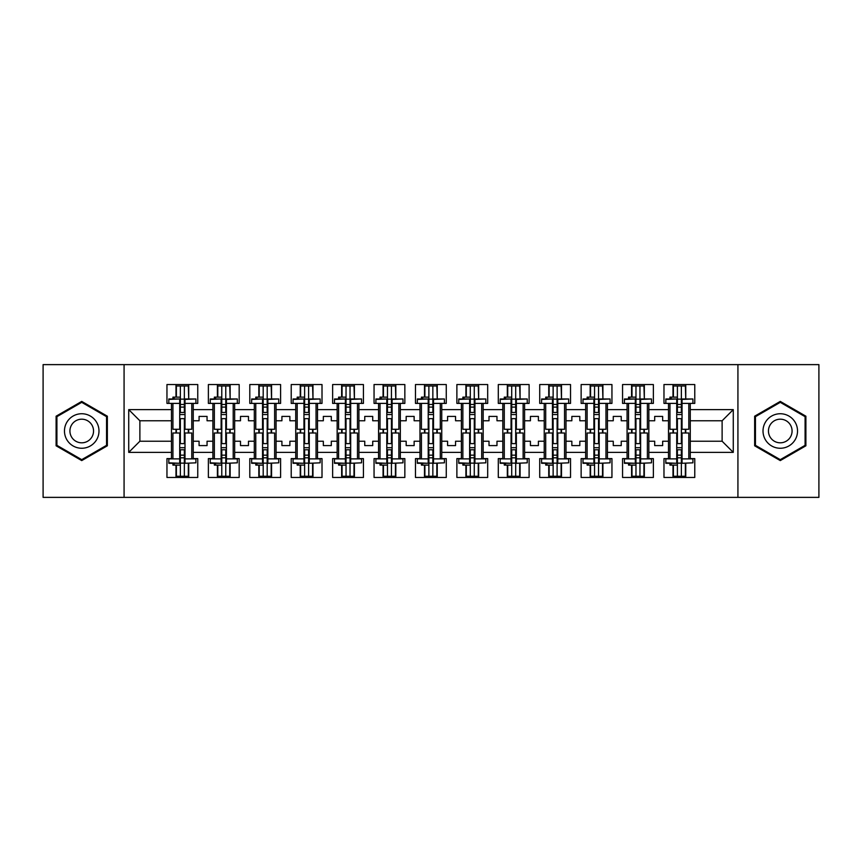 <?xml version="1.0" encoding="UTF-8"?>
<svg xmlns="http://www.w3.org/2000/svg" width="862" height="862" viewBox="0 0 862 862"><rect width="100%" height="100%" fill="white"/><g stroke="black" fill="none" stroke-linecap="round" stroke-linejoin="round"><path stroke-width="1.29" d="M737.926 364.626L43.1 364.626L43.1 497.374L818.9 497.374L818.9 364.626L737.926 364.626L737.926 497.374M648.849 441.225L654.689 441.225L654.689 445.6L662.652 445.6L662.652 441.225L668.492 441.225L668.492 420.775L662.652 420.775L662.652 416.4L654.689 416.4L654.689 420.775L648.849 420.775L648.849 452.378L668.492 452.378L668.492 458.616L663.977 458.616L663.977 477.462L694.772 477.462L694.772 458.616L690.268 458.616L690.268 441.225L722.119 441.225L722.119 420.775L690.268 420.775L690.268 441.225M607.43 441.225L613.27 441.225L613.27 445.6L621.233 445.6L621.233 441.225L627.073 441.225L627.073 420.775L621.233 420.775L621.233 416.4L613.27 416.4L613.27 420.775L607.43 420.775L607.43 452.378L627.073 452.378L627.073 458.616L622.558 458.616L622.558 477.462L653.364 477.462L653.364 458.616L648.849 458.616L648.849 452.378M566.011 441.225L571.851 441.225L571.851 445.6L579.814 445.6L579.814 441.225L585.654 441.225L585.654 420.775L579.814 420.775L579.814 416.4L571.851 416.4L571.851 420.775L566.011 420.775L566.011 452.378L585.654 452.378L585.654 458.616L581.139 458.616L581.139 477.462L611.945 477.462L611.945 458.616L607.43 458.616L607.43 452.378M524.592 441.225L530.432 441.225L530.432 445.6L538.394 445.6L538.394 441.225L544.234 441.225L544.234 420.775L538.394 420.775L538.394 416.4L530.432 416.4L530.432 420.775L524.592 420.775L524.592 452.378L544.234 452.378L544.234 458.616L539.72 458.616L539.72 477.462L570.525 477.462L570.525 458.616L566.011 458.616L566.011 452.378M483.173 441.225L489.013 441.225L489.013 445.6L496.975 445.6L496.975 441.225L502.815 441.225L502.815 420.775L496.975 420.775L496.975 416.4L489.013 416.4L489.013 420.775L483.173 420.775L483.173 452.378L502.815 452.378L502.815 458.616L498.301 458.616L498.301 477.462L529.106 477.462L529.106 458.616L524.592 458.616L524.592 452.378M441.753 441.225L447.593 441.225L447.593 445.6L455.556 445.6L455.556 441.225L461.396 441.225L461.396 420.775L455.556 420.775L455.556 416.4L447.593 416.4L447.593 420.775L441.753 420.775L441.753 452.378L461.396 452.378L461.396 458.616L456.882 458.616L456.882 477.462L487.687 477.462L487.687 458.616L483.173 458.616L483.173 452.378M400.334 441.225L406.174 441.225L406.174 445.6L414.137 445.6L414.137 441.225L419.977 441.225L419.977 420.775L414.137 420.775L414.137 416.4L406.174 416.4L406.174 420.775L400.334 420.775L400.334 452.378L419.977 452.378L419.977 458.616L415.473 458.616L415.473 477.462L446.268 477.462L446.268 458.616L441.753 458.616L441.753 452.378M358.915 441.225L364.755 441.225L364.755 445.6L372.718 445.6L372.718 441.225L378.558 441.225L378.558 420.775L372.718 420.775L372.718 416.4L364.755 416.4L364.755 420.775L358.915 420.775L358.915 452.378L378.558 452.378L378.558 458.616L374.054 458.616L374.054 477.462L404.849 477.462L404.849 458.616L400.334 458.616L400.334 452.378M317.496 441.225L323.336 441.225L323.336 445.6L331.299 445.6L331.299 441.225L337.15 441.225L337.15 420.775L331.299 420.775L331.299 416.4L323.336 416.4L323.336 420.775L317.496 420.775L317.496 452.378L337.15 452.378L337.15 458.616L332.635 458.616L332.635 477.462L363.43 477.462L363.43 458.616L358.915 458.616L358.915 452.378M276.077 441.225L281.917 441.225L281.917 445.6L289.88 445.6L289.88 441.225L295.731 441.225L295.731 420.775L289.88 420.775L289.88 416.4L281.917 416.4L281.917 420.775L276.077 420.775L276.077 452.378L295.731 452.378L295.731 458.616L291.216 458.616L291.216 477.462L322.011 477.462L322.011 458.616L317.496 458.616L317.496 452.378M234.658 441.225L240.498 441.225L240.498 445.6L248.471 445.6L248.471 441.225L254.312 441.225L254.312 420.775L248.471 420.775L248.471 416.4L240.498 416.4L240.498 420.775L234.658 420.775L234.658 452.378L254.312 452.378L254.312 458.616L249.797 458.616L249.797 477.462L280.592 477.462L280.592 458.616L276.077 458.616L276.077 452.378M193.239 441.225L199.079 441.225L199.079 445.6L207.052 445.6L207.052 441.225L212.892 441.225L212.892 420.775L207.052 420.775L207.052 416.4L199.079 416.4L199.079 420.775L193.239 420.775L193.239 452.378L212.892 452.378L212.892 458.616L208.378 458.616L208.378 477.462L239.173 477.462L239.173 458.616L234.658 458.616L234.658 452.378M124.074 497.374L124.074 364.626M234.658 420.775L234.658 409.622L254.312 409.622L254.312 420.775M276.077 420.775L276.077 403.384L280.592 403.384L280.592 384.538L249.797 384.538L249.797 403.384L254.312 403.384L254.312 409.622M276.077 409.622L295.731 409.622L295.731 420.775M317.496 420.775L317.496 403.384L322.011 403.384L322.011 384.538L291.216 384.538L291.216 403.384L295.731 403.384L295.731 409.622M317.496 409.622L337.15 409.622L337.15 420.775M358.915 420.775L358.915 403.384L363.43 403.384L363.43 384.538L332.635 384.538L332.635 403.384L337.15 403.384L337.15 409.622M358.915 409.622L378.558 409.622L378.558 420.775M400.334 420.775L400.334 403.384L404.849 403.384L404.849 384.538L374.054 384.538L374.054 403.384L378.558 403.384L378.558 409.622M400.334 409.622L419.977 409.622L419.977 420.775M441.753 420.775L441.753 403.384L446.268 403.384L446.268 384.538L415.473 384.538L415.473 403.384L419.977 403.384L419.977 409.622M441.753 409.622L461.396 409.622L461.396 420.775M483.173 420.775L483.173 403.384L487.687 403.384L487.687 384.538L456.882 384.538L456.882 403.384L461.396 403.384L461.396 409.622M483.173 409.622L502.815 409.622L502.815 420.775M524.592 420.775L524.592 403.384L529.106 403.384L529.106 384.538L498.301 384.538L498.301 403.384L502.815 403.384L502.815 409.622M524.592 409.622L544.234 409.622L544.234 420.775M566.011 420.775L566.011 403.384L570.525 403.384L570.525 384.538L539.72 384.538L539.72 403.384L544.234 403.384L544.234 409.622M566.011 409.622L585.654 409.622L585.654 420.775M607.43 420.775L607.43 403.384L611.945 403.384L611.945 384.538L581.139 384.538L581.139 403.384L585.654 403.384L585.654 409.622M607.43 409.622L627.073 409.622L627.073 420.775M648.849 420.775L648.849 403.384L653.364 403.384L653.364 384.538L622.558 384.538L622.558 403.384L627.073 403.384L627.073 409.622M648.849 409.622L668.492 409.622L668.492 420.775M690.268 420.775L690.268 403.384L694.772 403.384L694.772 384.538L663.977 384.538L663.977 403.384L668.492 403.384L668.492 409.622M690.268 409.622L733.271 409.622L733.271 452.378L690.268 452.378M171.473 441.225L171.473 420.775L139.881 420.775L139.881 441.225L171.473 441.225L171.473 458.616L166.959 458.616L166.959 477.462L197.754 477.462L197.754 458.616L193.239 458.616L193.239 452.378M171.473 452.378L128.729 452.378L128.729 409.622L171.473 409.622L171.473 420.775M193.239 420.775L193.239 403.384L197.754 403.384L197.754 384.538L166.959 384.538L166.959 403.384L171.473 403.384L171.473 409.622M193.239 409.622L212.892 409.622L212.892 420.775M234.658 409.622L234.658 403.384L239.173 403.384L239.173 384.538L208.378 384.538L208.378 403.384L212.892 403.384L212.892 409.622M668.492 441.225L668.492 452.378M627.073 441.225L627.073 452.378M585.654 441.225L585.654 452.378M544.234 441.225L544.234 452.378M502.815 441.225L502.815 452.378M461.396 441.225L461.396 452.378M419.977 441.225L419.977 452.378M378.558 441.225L378.558 452.378M337.15 441.225L337.15 452.378M295.731 441.225L295.731 452.378M254.312 441.225L254.312 452.378M212.892 441.225L212.892 452.378M139.881 441.225L128.729 452.378M128.729 409.622L139.881 420.775M722.119 441.225L733.271 452.378M733.271 409.622L722.119 420.775M175.988 477.462L175.988 465.114M175.988 432.993L175.988 429.276M175.988 397.145L175.988 384.538M188.724 477.462L188.724 463.293M188.724 432.993L188.724 429.276M188.724 398.977L188.724 384.538M217.407 477.462L217.407 465.114M217.407 432.993L217.407 429.276M217.407 397.145L217.407 384.538M230.143 477.462L230.143 463.293M230.143 432.993L230.143 429.276M230.143 398.977L230.143 384.538M258.826 477.462L258.826 465.114M258.826 432.993L258.826 429.276M258.826 397.145L258.826 384.538M271.562 477.462L271.562 463.293M271.562 432.993L271.562 429.276M271.562 398.977L271.562 384.538M300.235 477.462L300.235 465.114M300.235 432.993L300.235 429.276M300.235 397.145L300.235 384.538M312.981 477.462L312.981 463.293M312.981 432.993L312.981 429.276M312.981 398.977L312.981 384.538M341.654 477.462L341.654 465.114M341.654 432.993L341.654 429.276M341.654 397.145L341.654 384.538M354.401 477.462L354.401 463.293M354.401 432.993L354.401 429.276M354.401 398.977L354.401 384.538M383.073 477.462L383.073 465.114M383.073 432.993L383.073 429.276M383.073 397.145L383.073 384.538M395.82 477.462L395.82 463.293M395.82 432.993L395.82 429.276M395.82 398.977L395.82 384.538M424.492 477.462L424.492 465.114M424.492 432.993L424.492 429.276M424.492 397.145L424.492 384.538M437.239 477.462L437.239 463.293M437.239 432.993L437.239 429.276M437.239 398.977L437.239 384.538M465.911 477.462L465.911 465.114M465.911 432.993L465.911 429.276M465.911 397.145L465.911 384.538M478.658 477.462L478.658 463.293M478.658 432.993L478.658 429.276M478.658 398.977L478.658 384.538M507.33 477.462L507.33 465.114M507.33 432.993L507.33 429.276M507.33 397.145L507.33 384.538M520.077 477.462L520.077 463.293M520.077 432.993L520.077 429.276M520.077 398.977L520.077 384.538M548.749 477.462L548.749 465.114M548.749 432.993L548.749 429.276M548.749 397.145L548.749 384.538M561.496 477.462L561.496 463.293M561.496 432.993L561.496 429.276M561.496 398.977L561.496 384.538M590.168 477.462L590.168 465.114M590.168 432.993L590.168 429.276M590.168 397.145L590.168 384.538M602.915 477.462L602.915 463.293M602.915 432.993L602.915 429.276M602.915 398.977L602.915 384.538M631.587 477.462L631.587 465.114M631.587 432.993L631.587 429.276M631.587 397.145L631.587 384.538M644.334 477.462L644.334 463.293M644.334 432.993L644.334 429.276M644.334 398.977L644.334 384.538M673.006 477.462L673.006 465.114M673.006 432.993L673.006 429.276M673.006 397.145L673.006 384.538M685.753 477.462L685.753 463.293M685.753 432.993L685.753 429.276M685.753 398.977L685.753 384.538M107.351 416.206L81.728 401.412L56.105 416.206L56.105 445.794L81.728 460.588L107.351 445.794L107.351 416.206M754.649 416.206L754.649 445.794L780.272 460.588L805.895 445.794L805.895 416.206L780.272 401.412L754.649 416.206M179.705 462.829L179.705 432.993L172.928 432.993L172.928 458.875L168.812 458.875L168.812 463.293L179.705 463.293L168.812 462.829M179.705 399.429L179.705 429.276L172.928 429.276L172.928 403.384L168.812 403.384L168.812 398.977L179.705 398.977L168.812 399.429M191.784 458.875L185.007 458.875L185.007 432.993L191.784 432.993L191.784 458.875L195.9 458.875L195.9 462.829L185.007 463.293L195.9 462.829M195.9 399.429L195.9 403.384L191.784 403.384L191.784 429.276L185.007 429.276L185.007 398.977L195.9 398.977L185.007 399.429M176.387 397.145L176.387 385.993L188.325 385.993L188.724 398.912M176.387 465.114L176.387 476.266L188.325 476.266L188.325 463.293M188.325 432.993L188.325 429.276M176.387 432.993L176.387 429.276M172.928 463.293L172.928 465.114L180.363 465.114L180.363 476.266L180.363 449.781L180.363 455.158L184.349 455.158L184.349 449.781L184.349 476.266M184.349 443.607L184.349 418.663L184.349 443.607M172.928 398.977L172.928 397.145L180.363 397.145L180.363 385.993L180.363 412.478L180.363 407.101L184.349 407.101L184.349 412.478L184.349 385.993M180.363 443.607L180.363 418.663L180.363 443.607M180.363 463.131L184.349 463.131M180.363 399.138L184.349 399.138M180.363 455.158L179.705 455.158M180.363 457.819L184.349 457.819M180.363 404.45L184.349 404.45M180.363 407.101L179.705 407.101M185.007 447.701L179.705 447.701M185.007 449.781L179.705 449.781M185.007 443.607L179.705 443.607M185.007 418.663L179.705 418.663M185.007 412.478L179.705 412.478M185.007 414.568L179.705 414.568M185.007 458.875L185.007 462.829M66.783 422.369A17.262 17.262 0 0 0 73.098 445.945A17.262 17.262 0 0 0 96.673 439.631A17.262 17.262 0 0 0 90.359 416.055A17.262 17.262 0 0 0 66.783 422.369M71.503 425.095A11.82 11.82 0 0 0 75.824 441.236A11.82 11.82 0 0 0 91.965 436.905A11.82 11.82 0 0 0 87.633 420.764A11.82 11.82 0 0 0 71.503 425.095M106.554 416.669L106.554 445.331L81.728 459.661L56.903 445.331L56.903 416.669L81.728 402.338L106.554 416.669M765.327 422.369A17.262 17.262 0 0 0 771.641 445.945A17.262 17.262 0 0 0 795.217 439.631A17.262 17.262 0 0 0 788.902 416.055A17.262 17.262 0 0 0 765.327 422.369M770.035 425.095A11.82 11.82 0 0 0 774.367 441.236A11.82 11.82 0 0 0 790.497 436.905A11.82 11.82 0 0 0 786.176 420.764A11.82 11.82 0 0 0 770.035 425.095M805.097 416.669L805.097 445.331L780.272 459.661L755.446 445.331L755.446 416.669L780.272 402.338L805.097 416.669M221.125 462.829L221.125 432.993L214.347 432.993L214.347 458.875L210.231 458.875L210.231 463.293L221.125 463.293L210.231 462.829M221.125 399.429L221.125 429.276L214.347 429.276L214.347 403.384L210.231 403.384L210.231 398.977L221.125 398.977L210.231 399.429M233.203 458.875L226.426 458.875L226.426 432.993L233.203 432.993L233.203 458.875L237.319 458.875L237.319 462.829L226.426 463.293L237.319 462.829M237.319 399.429L237.319 403.384L233.203 403.384L233.203 429.276L226.426 429.276L226.426 398.977L237.319 398.977L226.426 399.429M217.806 397.145L217.806 385.993L229.745 385.993L230.143 398.912M217.806 465.114L217.806 476.266L229.745 476.266L229.745 463.293M229.745 432.993L229.745 429.276M217.806 432.993L217.806 429.276M214.347 463.293L214.347 465.114L221.782 465.114L221.782 476.266L221.782 449.781L221.782 455.158L225.769 455.158L225.769 449.781L225.769 476.266M225.769 443.607L225.769 418.663L225.769 443.607M214.347 398.977L214.347 397.145L221.782 397.145L221.782 385.993L221.782 412.478L221.782 407.101L225.769 407.101L225.769 412.478L225.769 385.993M221.782 443.607L221.782 418.663L221.782 443.607M221.782 463.131L225.769 463.131M221.782 399.138L225.769 399.138M221.782 455.158L221.125 455.158M221.782 457.819L225.769 457.819M221.782 404.45L225.769 404.45M221.782 407.101L221.125 407.101M226.426 447.701L221.125 447.701M226.426 449.781L221.125 449.781M226.426 443.607L221.125 443.607M226.426 418.663L221.125 418.663M226.426 412.478L221.125 412.478M226.426 414.568L221.125 414.568M226.426 458.875L226.426 462.829M262.544 462.829L262.544 432.993L255.766 432.993L255.766 458.875L251.65 458.875L251.65 463.293L262.544 463.293L251.65 462.829M262.544 399.429L262.544 429.276L255.766 429.276L255.766 403.384L251.65 403.384L251.65 398.977L262.544 398.977L251.65 399.429M274.622 458.875L267.845 458.875L267.845 432.993L274.622 432.993L274.622 458.875L278.738 458.875L278.738 462.829L267.845 463.293L278.738 462.829M278.738 399.429L278.738 403.384L274.622 403.384L274.622 429.276L267.845 429.276L267.845 398.977L278.738 398.977L267.845 399.429M259.214 397.145L259.214 385.993L271.164 385.993L271.562 398.912M259.214 465.114L259.214 476.266L271.164 476.266L271.164 463.293M271.164 432.993L271.164 429.276M259.214 432.993L259.214 429.276M255.766 463.293L255.766 465.114L263.201 465.114L263.201 476.266L263.201 449.781L263.201 455.158L267.188 455.158L267.188 449.781L267.188 476.266M267.188 443.607L267.188 418.663L267.188 443.607M255.766 398.977L255.766 397.145L263.201 397.145L263.201 385.993L263.201 412.478L263.201 407.101L267.188 407.101L267.188 412.478L267.188 385.993M263.201 443.607L263.201 418.663L263.201 443.607M263.201 463.131L267.188 463.131M263.201 399.138L267.188 399.138M263.201 455.158L262.544 455.158M263.201 457.819L267.188 457.819M263.201 404.45L267.188 404.45M263.201 407.101L262.544 407.101M267.845 447.701L262.544 447.701M267.845 449.781L262.544 449.781M267.845 443.607L262.544 443.607M267.845 418.663L262.544 418.663M267.845 412.478L262.544 412.478M267.845 414.568L262.544 414.568M267.845 458.875L267.845 462.829M303.952 462.829L303.952 432.993L297.185 432.993L297.185 458.875L293.069 458.875L293.069 463.293L303.952 463.293L293.069 462.829M303.952 399.429L303.952 429.276L297.185 429.276L297.185 403.384L293.069 403.384L293.069 398.977L303.952 398.977L293.069 399.429M316.042 458.875L309.264 458.875L309.264 432.993L316.042 432.993L316.042 458.875L320.158 458.875L320.158 462.829L309.264 463.293L320.158 462.829M320.158 399.429L320.158 403.384L316.042 403.384L316.042 429.276L309.264 429.276L309.264 398.977L320.158 398.977L309.264 399.429M300.633 397.145L300.633 385.993L312.583 385.993L312.981 398.912M300.633 465.114L300.633 476.266L312.583 476.266L312.583 463.293M312.583 432.993L312.583 429.276M300.633 432.993L300.633 429.276M297.185 463.293L297.185 465.114L304.62 465.114L304.62 476.266L304.62 449.781L304.62 455.158L308.607 455.158L308.607 449.781L308.607 476.266M308.607 443.607L308.607 418.663L308.607 443.607M297.185 398.977L297.185 397.145L304.62 397.145L304.62 385.993L304.62 412.478L304.62 407.101L308.607 407.101L308.607 412.478L308.607 385.993M304.62 443.607L304.62 418.663L304.62 443.607M304.62 463.131L308.607 463.131M304.62 399.138L308.607 399.138M304.62 455.158L303.952 455.158M304.62 457.819L308.607 457.819M304.62 404.45L308.607 404.45M304.62 407.101L303.952 407.101M309.264 447.701L303.952 447.701M309.264 449.781L303.952 449.781M309.264 443.607L303.952 443.607M309.264 418.663L303.952 418.663M309.264 412.478L303.952 412.478M309.264 414.568L303.952 414.568M309.264 458.875L309.264 462.829M345.371 462.829L345.371 432.993L338.604 432.993L338.604 458.875L334.488 458.875L334.488 463.293L345.371 463.293L334.488 462.829M345.371 399.429L345.371 429.276L338.604 429.276L338.604 403.384L334.488 403.384L334.488 398.977L345.371 398.977L334.488 399.429M357.461 458.875L350.683 458.875L350.683 432.993L357.461 432.993L357.461 458.875L361.566 458.875L361.566 462.829L350.683 463.293L361.566 462.829M361.566 399.429L361.566 403.384L357.461 403.384L357.461 429.276L350.683 429.276L350.683 398.977L361.566 398.977L350.683 399.429M342.052 397.145L342.052 385.993L354.002 385.993L354.401 398.912M342.052 465.114L342.052 476.266L354.002 476.266L354.002 463.293M354.002 432.993L354.002 429.276M342.052 432.993L342.052 429.276M338.604 463.293L338.604 465.114L346.039 465.114L346.039 476.266L346.039 449.781L346.039 455.158L350.026 455.158L350.026 449.781L350.026 476.266M350.026 443.607L350.026 418.663L350.026 443.607M338.604 398.977L338.604 397.145L346.039 397.145L346.039 385.993L346.039 412.478L346.039 407.101L350.026 407.101L350.026 412.478L350.026 385.993M346.039 443.607L346.039 418.663L346.039 443.607M346.039 463.131L350.026 463.131M346.039 399.138L350.026 399.138M346.039 455.158L345.371 455.158M346.039 457.819L350.026 457.819M346.039 404.45L350.026 404.45M346.039 407.101L345.371 407.101M350.683 447.701L345.371 447.701M350.683 449.781L345.371 449.781M350.683 443.607L345.371 443.607M350.683 418.663L345.371 418.663M350.683 412.478L345.371 412.478M350.683 414.568L345.371 414.568M350.683 458.875L350.683 462.829M386.79 462.829L386.79 432.993L380.023 432.993L380.023 458.875L375.907 458.875L375.907 463.293L386.79 463.293L375.907 462.829M386.79 399.429L386.79 429.276L380.023 429.276L380.023 403.384L375.907 403.384L375.907 398.977L386.79 398.977L375.907 399.429M398.869 458.875L392.102 458.875L392.102 432.993L398.869 432.993L398.869 458.875L402.985 458.875L402.985 462.829L392.102 463.293L402.985 462.829M402.985 399.429L402.985 403.384L398.869 403.384L398.869 429.276L392.102 429.276L392.102 398.977L402.985 398.977L392.102 399.429M383.471 397.145L383.471 385.993L395.421 385.993L395.82 398.912M383.471 465.114L383.471 476.266L395.421 476.266L395.421 463.293M395.421 432.993L395.421 429.276M383.471 432.993L383.471 429.276M380.023 463.293L380.023 465.114L387.458 465.114L387.458 476.266L387.458 449.781L387.458 455.158L391.445 455.158L391.445 449.781L391.445 476.266M391.445 443.607L391.445 418.663L391.445 443.607M380.023 398.977L380.023 397.145L387.458 397.145L387.458 385.993L387.458 412.478L387.458 407.101L391.445 407.101L391.445 412.478L391.445 385.993M387.458 443.607L387.458 418.663L387.458 443.607M387.458 463.131L391.445 463.131M387.458 399.138L391.445 399.138M387.458 455.158L386.79 455.158M387.458 457.819L391.445 457.819M387.458 404.45L391.445 404.45M387.458 407.101L386.79 407.101M392.102 447.701L386.79 447.701M392.102 449.781L386.79 449.781M392.102 443.607L386.79 443.607M392.102 418.663L386.79 418.663M392.102 412.478L386.79 412.478M392.102 414.568L386.79 414.568M392.102 458.875L392.102 462.829M428.209 462.829L428.209 432.993L421.443 432.993L421.443 458.875L417.327 458.875L417.327 463.293L428.209 463.293L417.327 462.829M428.209 399.429L428.209 429.276L421.443 429.276L421.443 403.384L417.327 403.384L417.327 398.977L428.209 398.977L417.327 399.429M440.288 458.875L433.521 458.875L433.521 432.993L440.288 432.993L440.288 458.875L444.404 458.875L444.404 462.829L433.521 463.293L444.404 462.829M444.404 399.429L444.404 403.384L440.288 403.384L440.288 429.276L433.521 429.276L433.521 398.977L444.404 398.977L433.521 399.429M424.891 397.145L424.891 385.993L436.84 385.993L437.239 398.912M424.891 465.114L424.891 476.266L436.84 476.266L436.84 463.293M436.84 432.993L436.84 429.276M424.891 432.993L424.891 429.276M421.443 463.293L421.443 465.114L428.877 465.114L428.877 476.266L428.877 449.781L428.877 455.158L432.853 455.158L432.853 449.781L432.853 476.266M432.853 443.607L432.853 418.663L432.853 443.607M421.443 398.977L421.443 397.145L428.877 397.145L428.877 385.993L428.877 412.478L428.877 407.101L432.853 407.101L432.853 412.478L432.853 385.993M428.877 443.607L428.877 418.663L428.877 443.607M428.877 463.131L432.853 463.131M428.877 399.138L432.853 399.138M428.877 455.158L428.209 455.158M428.877 457.819L432.853 457.819M428.877 404.45L432.853 404.45M428.877 407.101L428.209 407.101M433.521 447.701L428.209 447.701M433.521 449.781L428.209 449.781M433.521 443.607L428.209 443.607M433.521 418.663L428.209 418.663M433.521 412.478L428.209 412.478M433.521 414.568L428.209 414.568M433.521 458.875L433.521 462.829M469.628 462.829L469.628 432.993L462.862 432.993L462.862 458.875L458.746 458.875L458.746 463.293L469.628 463.293L458.746 462.829M469.628 399.429L469.628 429.276L462.862 429.276L462.862 403.384L458.746 403.384L458.746 398.977L469.628 398.977L458.746 399.429M481.707 458.875L474.94 458.875L474.94 432.993L481.707 432.993L481.707 458.875L485.823 458.875L485.823 462.829L474.94 463.293L485.823 462.829M485.823 399.429L485.823 403.384L481.707 403.384L481.707 429.276L474.94 429.276L474.94 398.977L485.823 398.977L474.94 399.429M466.31 397.145L466.31 385.993L478.259 385.993L478.658 398.912M466.31 465.114L466.31 476.266L478.259 476.266L478.259 463.293M478.259 432.993L478.259 429.276M466.31 432.993L466.31 429.276M462.862 463.293L462.862 465.114L470.296 465.114L470.296 476.266L470.296 449.781L470.296 455.158L474.272 455.158L474.272 449.781L474.272 476.266M474.272 443.607L474.272 418.663L474.272 443.607M462.862 398.977L462.862 397.145L470.296 397.145L470.296 385.993L470.296 412.478L470.296 407.101L474.272 407.101L474.272 412.478L474.272 385.993M470.296 443.607L470.296 418.663L470.296 443.607M470.296 463.131L474.272 463.131M470.296 399.138L474.272 399.138M470.296 455.158L469.628 455.158M470.296 457.819L474.272 457.819M470.296 404.45L474.272 404.45M470.296 407.101L469.628 407.101M474.94 447.701L469.628 447.701M474.94 449.781L469.628 449.781M474.94 443.607L469.628 443.607M474.94 418.663L469.628 418.663M474.94 412.478L469.628 412.478M474.94 414.568L469.628 414.568M474.94 458.875L474.94 462.829M511.047 462.829L511.047 432.993L504.281 432.993L504.281 458.875L500.165 458.875L500.165 463.293L511.047 463.293L500.165 462.829M511.047 399.429L511.047 429.276L504.281 429.276L504.281 403.384L500.165 403.384L500.165 398.977L511.047 398.977L500.165 399.429M523.126 458.875L516.36 458.875L516.36 432.993L523.126 432.993L523.126 458.875L527.242 458.875L527.242 462.829L516.36 463.293L527.242 462.829M527.242 399.429L527.242 403.384L523.126 403.384L523.126 429.276L516.36 429.276L516.36 398.977L527.242 398.977L516.36 399.429M507.729 397.145L507.729 385.993L519.678 385.993L520.077 398.912M507.729 465.114L507.729 476.266L519.678 476.266L519.678 463.293M519.678 432.993L519.678 429.276M507.729 432.993L507.729 429.276M504.281 463.293L504.281 465.114L511.716 465.114L511.716 476.266L511.716 449.781L511.716 455.158L515.692 455.158L515.692 449.781L515.692 476.266M515.692 443.607L515.692 418.663L515.692 443.607M504.281 398.977L504.281 397.145L511.716 397.145L511.716 385.993L511.716 412.478L511.716 407.101L515.692 407.101L515.692 412.478L515.692 385.993M511.716 443.607L511.716 418.663L511.716 443.607M511.716 463.131L515.692 463.131M511.716 399.138L515.692 399.138M511.716 455.158L511.047 455.158M511.716 457.819L515.692 457.819M511.716 404.45L515.692 404.45M511.716 407.101L511.047 407.101M516.36 447.701L511.047 447.701M516.36 449.781L511.047 449.781M516.36 443.607L511.047 443.607M516.36 418.663L511.047 418.663M516.36 412.478L511.047 412.478M516.36 414.568L511.047 414.568M516.36 458.875L516.36 462.829M552.467 462.829L552.467 432.993L545.7 432.993L545.7 458.875L541.584 458.875L541.584 463.293L552.467 463.293L541.584 462.829M552.467 399.429L552.467 429.276L545.7 429.276L545.7 403.384L541.584 403.384L541.584 398.977L552.467 398.977L541.584 399.429M564.545 458.875L557.779 458.875L557.779 432.993L564.545 432.993L564.545 458.875L568.661 458.875L568.661 462.829L557.779 463.293L568.661 462.829M568.661 399.429L568.661 403.384L564.545 403.384L564.545 429.276L557.779 429.276L557.779 398.977L568.661 398.977L557.779 399.429M549.148 397.145L549.148 385.993L561.097 385.993L561.496 398.912M549.148 465.114L549.148 476.266L561.097 476.266L561.097 463.293M561.097 432.993L561.097 429.276M549.148 432.993L549.148 429.276M545.7 463.293L545.7 465.114L553.135 465.114L553.135 476.266L553.135 449.781L553.135 455.158L557.111 455.158L557.111 449.781L557.111 476.266M557.111 443.607L557.111 418.663L557.111 443.607M545.7 398.977L545.7 397.145L553.135 397.145L553.135 385.993L553.135 412.478L553.135 407.101L557.111 407.101L557.111 412.478L557.111 385.993M553.135 443.607L553.135 418.663L553.135 443.607M553.135 463.131L557.111 463.131M553.135 399.138L557.111 399.138M553.135 455.158L552.467 455.158M553.135 457.819L557.111 457.819M553.135 404.45L557.111 404.45M553.135 407.101L552.467 407.101M557.779 447.701L552.467 447.701M557.779 449.781L552.467 449.781M557.779 443.607L552.467 443.607M557.779 418.663L552.467 418.663M557.779 412.478L552.467 412.478M557.779 414.568L552.467 414.568M557.779 458.875L557.779 462.829M593.886 462.829L593.886 432.993L587.119 432.993L587.119 458.875L583.003 458.875L583.003 463.293L593.886 463.293L583.003 462.829M593.886 399.429L593.886 429.276L587.119 429.276L587.119 403.384L583.003 403.384L583.003 398.977L593.886 398.977L583.003 399.429M605.964 458.875L599.198 458.875L599.198 432.993L605.964 432.993L605.964 458.875L610.081 458.875L610.081 462.829L599.198 463.293L610.081 462.829M610.081 399.429L610.081 403.384L605.964 403.384L605.964 429.276L599.198 429.276L599.198 398.977L610.081 398.977L599.198 399.429M590.567 397.145L590.567 385.993L602.516 385.993L602.915 398.912M590.567 465.114L590.567 476.266L602.516 476.266L602.516 463.293M602.516 432.993L602.516 429.276M590.567 432.993L590.567 429.276M587.119 463.293L587.119 465.114L594.554 465.114L594.554 476.266L594.554 449.781L594.554 455.158L598.53 455.158L598.53 449.781L598.53 476.266M598.53 443.607L598.53 418.663L598.53 443.607M587.119 398.977L587.119 397.145L594.554 397.145L594.554 385.993L594.554 412.478L594.554 407.101L598.53 407.101L598.53 412.478L598.53 385.993M594.554 443.607L594.554 418.663L594.554 443.607M594.554 463.131L598.53 463.131M594.554 399.138L598.53 399.138M594.554 455.158L593.886 455.158M594.554 457.819L598.53 457.819M594.554 404.45L598.53 404.45M594.554 407.101L593.886 407.101M599.198 447.701L593.886 447.701M599.198 449.781L593.886 449.781M599.198 443.607L593.886 443.607M599.198 418.663L593.886 418.663M599.198 412.478L593.886 412.478M599.198 414.568L593.886 414.568M599.198 458.875L599.198 462.829M635.305 462.829L635.305 432.993L628.538 432.993L628.538 458.875L624.422 458.875L624.422 463.293L635.305 463.293L624.422 462.829M635.305 399.429L635.305 429.276L628.538 429.276L628.538 403.384L624.422 403.384L624.422 398.977L635.305 398.977L624.422 399.429M647.384 458.875L640.617 458.875L640.617 432.993L647.384 432.993L647.384 458.875L651.5 458.875L651.5 462.829L640.617 463.293L651.5 462.829M651.5 399.429L651.5 403.384L647.384 403.384L647.384 429.276L640.617 429.276L640.617 398.977L651.5 398.977L640.617 399.429M631.986 397.145L631.986 385.993L643.936 385.993L644.334 398.912M631.986 465.114L631.986 476.266L643.936 476.266L643.936 463.293M643.936 432.993L643.936 429.276M631.986 432.993L631.986 429.276M628.538 463.293L628.538 465.114L635.973 465.114L635.973 476.266L635.973 449.781L635.973 455.158L639.949 455.158L639.949 449.781L639.949 476.266M639.949 443.607L639.949 418.663L639.949 443.607M628.538 398.977L628.538 397.145L635.973 397.145L635.973 385.993L635.973 412.478L635.973 407.101L639.949 407.101L639.949 412.478L639.949 385.993M635.973 443.607L635.973 418.663L635.973 443.607M635.973 463.131L639.949 463.131M635.973 399.138L639.949 399.138M635.973 455.158L635.305 455.158M635.973 457.819L639.949 457.819M635.973 404.45L639.949 404.45M635.973 407.101L635.305 407.101M640.617 447.701L635.305 447.701M640.617 449.781L635.305 449.781M640.617 443.607L635.305 443.607M640.617 418.663L635.305 418.663M640.617 412.478L635.305 412.478M640.617 414.568L635.305 414.568M640.617 458.875L640.617 462.829M676.724 462.829L676.724 432.993L669.957 432.993L669.957 458.875L665.841 458.875L665.841 463.293L676.724 463.293L665.841 462.829M676.724 399.429L676.724 429.276L669.957 429.276L669.957 403.384L665.841 403.384L665.841 398.977L676.724 398.977L665.841 399.429M688.803 458.875L682.036 458.875L682.036 432.993L688.803 432.993L688.803 458.875L692.919 458.875L692.919 462.829L682.036 463.293L692.919 462.829M692.919 399.429L692.919 403.384L688.803 403.384L688.803 429.276L682.036 429.276L682.036 398.977L692.919 398.977L682.036 399.429M673.405 397.145L673.405 385.993L685.355 385.993L685.753 398.912M673.405 465.114L673.405 476.266L685.355 476.266L685.355 463.293M685.355 432.993L685.355 429.276M673.405 432.993L673.405 429.276M669.957 463.293L669.957 465.114L677.392 465.114L677.392 476.266L677.392 449.781L677.392 455.158L681.368 455.158L681.368 449.781L681.368 476.266M681.368 443.607L681.368 418.663L681.368 443.607M669.957 398.977L669.957 397.145L677.392 397.145L677.392 385.993L677.392 412.478L677.392 407.101L681.368 407.101L681.368 412.478L681.368 385.993M677.392 443.607L677.392 418.663L677.392 443.607M677.392 463.131L681.368 463.131M677.392 399.138L681.368 399.138M677.392 455.158L676.724 455.158M677.392 457.819L681.368 457.819M677.392 404.45L681.368 404.45M677.392 407.101L676.724 407.101M682.036 447.701L676.724 447.701M682.036 449.781L676.724 449.781M682.036 443.607L676.724 443.607M682.036 418.663L676.724 418.663M682.036 412.478L676.724 412.478M682.036 414.568L676.724 414.568M682.036 458.875L682.036 462.829M179.705 458.875L172.928 458.875M174.102 397.145L174.102 398.977M174.102 465.114L174.102 463.293M179.705 403.384L172.928 403.384M191.784 403.384L185.007 403.384M221.125 458.875L214.347 458.875M215.511 397.145L215.511 398.977M215.511 465.114L215.511 463.293M221.125 403.384L214.347 403.384M233.203 403.384L226.426 403.384M262.544 458.875L255.766 458.875M256.93 397.145L256.93 398.977M256.93 465.114L256.93 463.293M262.544 403.384L255.766 403.384M274.622 403.384L267.845 403.384M303.952 458.875L297.185 458.875M298.349 397.145L298.349 398.977M298.349 465.114L298.349 463.293M303.952 403.384L297.185 403.384M316.042 403.384L309.264 403.384M345.371 458.875L338.604 458.875M339.768 397.145L339.768 398.977M339.768 465.114L339.768 463.293M345.371 403.384L338.604 403.384M357.461 403.384L350.683 403.384M386.79 458.875L380.023 458.875M381.187 397.145L381.187 398.977M381.187 465.114L381.187 463.293M386.79 403.384L380.023 403.384M398.869 403.384L392.102 403.384M428.209 458.875L421.443 458.875M422.606 397.145L422.606 398.977M422.606 465.114L422.606 463.293M428.209 403.384L421.443 403.384M440.288 403.384L433.521 403.384M469.628 458.875L462.862 458.875M464.025 397.145L464.025 398.977M464.025 465.114L464.025 463.293M469.628 403.384L462.862 403.384M481.707 403.384L474.94 403.384M511.047 458.875L504.281 458.875M505.444 397.145L505.444 398.977M505.444 465.114L505.444 463.293M511.047 403.384L504.281 403.384M523.126 403.384L516.36 403.384M552.467 458.875L545.7 458.875M546.864 397.145L546.864 398.977M546.864 465.114L546.864 463.293M552.467 403.384L545.7 403.384M564.545 403.384L557.779 403.384M593.886 458.875L587.119 458.875M588.283 397.145L588.283 398.977M588.283 465.114L588.283 463.293M593.886 403.384L587.119 403.384M605.964 403.384L599.198 403.384M635.305 458.875L628.538 458.875M629.702 397.145L629.702 398.977M629.702 465.114L629.702 463.293M635.305 403.384L628.538 403.384M647.384 403.384L640.617 403.384M676.724 458.875L669.957 458.875M671.121 397.145L671.121 398.977M671.121 465.114L671.121 463.293M676.724 403.384L669.957 403.384M688.803 403.384L682.036 403.384"/></g></svg>
